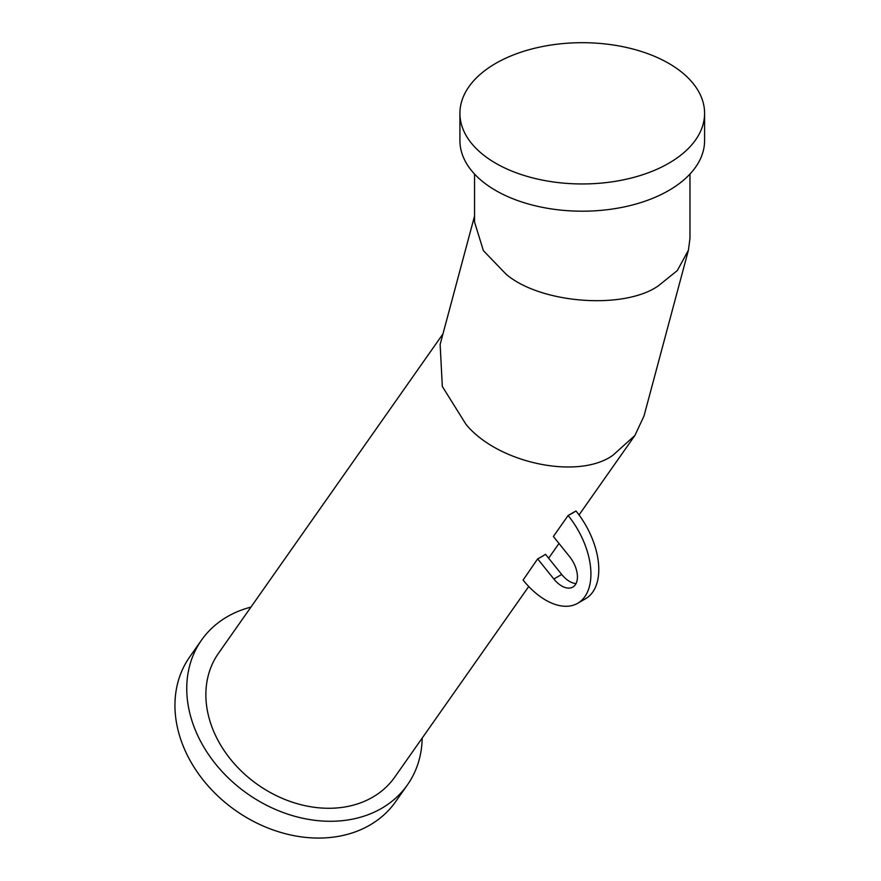 <?xml version="1.0" encoding="UTF-8"?>
<svg xmlns="http://www.w3.org/2000/svg" width="881" height="881" viewBox="0 0 881 881"><rect width="100%" height="100%" fill="white"/><g stroke="black" fill="none" stroke-linecap="round" stroke-linejoin="round"><path stroke-width="1.32" d="M250.92 607.119A125.851 99.256 35.1 0 0 227.408 616.623A125.851 99.256 35.1 0 0 201.507 640.135A125.851 99.256 35.1 0 0 230.304 779.828A125.851 99.256 35.1 0 0 381.55 808.384A125.851 99.256 35.1 0 0 407.44 784.883A125.851 99.256 35.1 0 0 422.186 738.091M407.44 784.883L395.646 801.655A125.851 99.256 -144.9 0 1 369.745 825.167A125.851 99.256 -144.9 0 1 218.499 796.611A125.851 99.256 -144.9 0 1 189.712 656.907L201.507 640.135M689.966 174.053L689.966 238.421L688.413 250.204L643.989 416.03L634.893 435.489L613.033 455.169C578.52 480.277 497.6 463.252 465.895 424.213L442.328 386.451L440.137 344.46L474.54 216.054M688.413 250.204L677.324 270.544L658.415 285.785C624.144 310.024 540.372 303.659 506.09 274.2L483.405 250.667L474.54 222.045L474.54 174.053M459.915 113.33L459.915 140.564A122.338 70.634 0 0 0 495.75 190.516A122.338 70.634 0 0 0 629.067 205.824A122.338 70.634 0 0 0 704.591 140.564L704.591 113.33A122.338 70.634 0 0 0 668.767 63.377A122.338 70.634 0 0 0 535.439 48.07A122.338 70.634 0 0 0 459.915 113.33A122.338 70.634 0 0 0 495.75 163.271A122.338 70.634 0 0 0 629.067 178.579A122.338 70.634 0 0 0 704.591 113.33M576.042 583.563A22.245 12.841 60 0 1 561.715 574.456L545.515 554.314A107.713 84.95 -144.9 0 1 537.652 558.851L553.841 579.004A22.245 12.841 60 0 0 572.826 587.076A22.245 12.841 60 0 0 569.578 556.627L553.378 536.474L568.124 515.495L575.987 510.958A107.713 84.95 -144.9 0 1 568.124 515.495M568.311 515.737A63.95 36.925 -120 0 1 577.683 603.287A63.95 36.925 -120 0 1 523.094 580.072L537.652 558.851M442.956 333.921L218.51 653.239A107.713 84.95 35.1 0 0 230.459 759.158A107.713 84.95 35.1 0 0 394.754 777.119L528.732 586.504M577.683 603.287L585.546 598.75A63.95 36.925 -120 0 0 576.174 511.2M553.841 579.004L561.715 574.456M634.893 435.489L579.048 514.933M558.995 543.467L548.632 558.202"/></g></svg>
